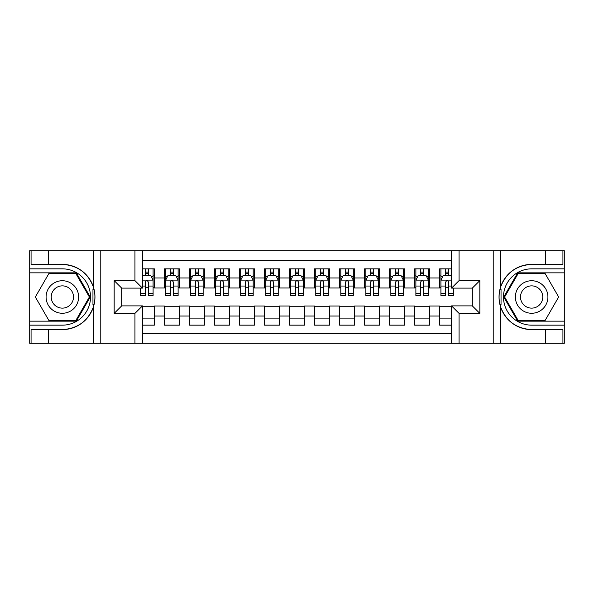 <?xml version="1.0" encoding="UTF-8"?>
<svg xmlns="http://www.w3.org/2000/svg" width="594" height="594" viewBox="0 0 594 594"><rect width="100%" height="100%" fill="white"/><g stroke="black" fill="none" stroke-linecap="round" stroke-linejoin="round"><path stroke-width="0.89" d="M142.449 343.302L451.551 343.302L451.551 305.888L472.319 305.888L472.319 288.112L451.551 288.112L451.551 250.698L142.449 250.698L142.449 288.112L121.681 288.112L121.681 305.888L142.449 305.888L142.449 343.302L48.597 343.302L48.597 329.596L62.363 329.596A32.596 32.596 0 0 0 93.488 306.682C95.396 300.237 95.396 293.778 93.488 287.318A32.596 32.596 0 0 0 62.363 264.404L48.597 264.404L48.597 250.698L29.7 250.698L29.7 321.154L76.307 321.154L90.251 297L76.307 272.846L29.7 272.846M451.551 268.844L439.657 268.844L439.657 277.977L429.648 277.977L429.648 287.993L439.657 287.993L439.657 277.977M429.648 277.977L429.648 268.844L414.634 268.844L414.634 277.977L404.618 277.977L404.618 287.993L414.634 287.993L414.634 277.977M404.618 277.977L404.618 268.844L389.605 268.844L389.605 277.977L379.596 277.977L379.596 287.993L389.605 287.993L389.605 277.977M379.596 277.977L379.596 268.844L364.575 268.844L364.575 277.977L354.566 277.977L354.566 287.993L364.575 287.993L364.575 277.977M354.566 277.977L354.566 268.844L339.545 268.844L339.545 277.977L329.536 277.977L329.536 287.993L339.545 287.993L339.545 277.977M329.536 277.977L329.536 268.844L314.523 268.844L314.523 277.977L304.507 277.977L304.507 287.993L314.523 287.993L314.523 277.977M304.507 277.977L304.507 268.844L289.493 268.844L289.493 277.977L279.477 277.977L279.477 287.993L289.493 287.993L289.493 277.977M279.477 277.977L279.477 268.844L264.464 268.844L264.464 277.977L254.455 277.977L254.455 287.993L264.464 287.993L264.464 277.977M254.455 277.977L254.455 268.844L239.434 268.844L239.434 277.977L229.425 277.977L229.425 287.993L239.434 287.993L239.434 277.977M229.425 277.977L229.425 268.844L214.404 268.844L214.404 277.977L204.395 277.977L204.395 287.993L214.404 287.993L214.404 277.977M204.395 277.977L204.395 268.844L189.382 268.844L189.382 277.977L179.366 277.977L179.366 287.993L189.382 287.993L189.382 277.977M179.366 277.977L179.366 268.844L164.352 268.844L164.352 287.993L154.343 287.993L154.343 268.844L142.449 268.844M142.449 325.156L154.343 325.156L154.343 306.007L164.352 306.007L164.352 325.156L179.366 325.156L179.366 306.007L189.382 306.007L189.382 316.023L179.366 316.023M189.382 316.023L189.382 325.156L204.395 325.156L204.395 306.007L214.404 306.007L214.404 316.023L204.395 316.023M214.404 316.023L214.404 325.156L229.425 325.156L229.425 306.007L239.434 306.007L239.434 316.023L229.425 316.023M239.434 316.023L239.434 325.156L254.455 325.156L254.455 306.007L264.464 306.007L264.464 316.023L254.455 316.023M264.464 316.023L264.464 325.156L279.477 325.156L279.477 306.007L289.493 306.007L289.493 316.023L279.477 316.023M289.493 316.023L289.493 325.156L304.507 325.156L304.507 306.007L314.523 306.007L314.523 316.023L304.507 316.023M314.523 316.023L314.523 325.156L329.536 325.156L329.536 306.007L339.545 306.007L339.545 316.023L329.536 316.023M339.545 316.023L339.545 325.156L354.566 325.156L354.566 306.007L364.575 306.007L364.575 316.023L354.566 316.023M364.575 316.023L364.575 325.156L379.596 325.156L379.596 306.007L389.605 306.007L389.605 316.023L379.596 316.023M389.605 316.023L389.605 325.156L404.618 325.156L404.618 306.007L414.634 306.007L414.634 316.023L404.618 316.023M414.634 316.023L414.634 325.156L429.648 325.156L429.648 306.007L439.657 306.007L439.657 316.023L429.648 316.023M451.551 260.462L142.449 260.462M142.449 333.538L451.551 333.538M439.657 316.023L439.657 325.156L451.551 325.156M121.8 288.112L121.8 305.888M472.2 305.888L472.2 288.112M145.33 275.104L148.337 275.104M153.089 275.104L154.343 275.104M145.33 287.741L148.337 287.741M153.089 287.741L154.343 287.741M142.449 306.259L154.343 306.259M142.449 318.896L154.343 318.896M164.352 287.741L165.6 287.741M170.359 287.741L173.359 287.741M178.118 287.741L179.366 287.741M164.352 275.104L165.6 275.104M170.359 275.104L173.359 275.104M178.118 275.104L179.366 275.104M164.352 306.259L179.366 306.259M164.352 318.896L179.366 318.896M189.382 306.259L204.395 306.259M189.382 318.896L204.395 318.896M189.382 275.104L190.629 275.104M195.389 275.104L198.389 275.104M203.148 275.104L204.395 275.104M189.382 287.741L190.629 287.741M195.389 287.741L198.389 287.741M203.148 287.741L204.395 287.741M214.404 306.259L229.425 306.259M214.404 318.896L229.425 318.896M214.404 275.104L215.659 275.104M220.411 275.104L223.418 275.104M228.17 275.104L229.425 275.104M214.404 287.741L215.659 287.741M220.411 287.741L223.418 287.741M228.17 287.741L229.425 287.741M239.434 306.259L254.455 306.259M239.434 318.896L254.455 318.896M239.434 275.104L240.689 275.104M245.441 275.104L248.448 275.104M253.2 275.104L254.455 275.104M239.434 287.741L240.689 287.741M245.441 287.741L248.448 287.741M253.2 287.741L254.455 287.741M264.464 306.259L279.477 306.259M264.464 318.896L279.477 318.896M264.464 275.104L265.718 275.104M270.47 275.104L273.47 275.104M278.23 275.104L279.477 275.104M264.464 287.741L265.718 287.741M270.47 287.741L273.47 287.741M278.23 287.741L279.477 287.741M289.493 306.259L304.507 306.259M289.493 318.896L304.507 318.896M289.493 275.104L290.741 275.104M295.5 275.104L298.5 275.104M303.259 275.104L304.507 275.104M289.493 287.741L290.741 287.741M295.5 287.741L298.5 287.741M303.259 287.741L304.507 287.741M314.523 306.259L329.536 306.259M314.523 318.896L329.536 318.896M314.523 275.104L315.77 275.104M320.53 275.104L323.53 275.104M328.282 275.104L329.536 275.104M314.523 287.741L315.77 287.741M320.53 287.741L323.53 287.741M328.282 287.741L329.536 287.741M339.545 306.259L354.566 306.259M339.545 318.896L354.566 318.896M339.545 275.104L340.8 275.104M345.552 275.104L348.559 275.104M353.311 275.104L354.566 275.104M339.545 287.741L340.8 287.741M345.552 287.741L348.559 287.741M353.311 287.741L354.566 287.741M364.575 306.259L379.596 306.259M364.575 318.896L379.596 318.896M364.575 275.104L365.83 275.104M370.582 275.104L373.589 275.104M378.341 275.104L379.596 275.104M364.575 287.741L365.83 287.741M370.582 287.741L373.589 287.741M378.341 287.741L379.596 287.741M389.605 306.259L404.618 306.259M389.605 318.896L404.618 318.896M389.605 275.104L390.852 275.104M395.611 275.104L398.611 275.104M403.371 275.104L404.618 275.104M389.605 287.741L390.852 287.741M395.611 287.741L398.611 287.741M403.371 287.741L404.618 287.741M414.634 306.259L429.648 306.259M414.634 318.896L429.648 318.896M414.634 275.104L415.882 275.104M420.641 275.104L423.641 275.104M428.4 275.104L429.648 275.104M414.634 287.741L415.882 287.741M420.641 287.741L423.641 287.741M428.4 287.741L429.648 287.741M439.657 306.259L451.551 306.259M439.657 318.896L451.551 318.896M439.657 275.104L440.911 275.104M445.663 275.104L448.67 275.104M439.657 287.741L440.911 287.741M445.663 287.741L448.67 287.741M148.337 272.097L145.33 272.097M140.578 293.458L140.578 295.5L145.33 295.5L145.33 293.458L140.578 293.458L140.578 288.112M151.277 276.604L153.089 276.604L153.089 295.5L148.337 295.5L148.337 282.105C147.334 280.182 146.332 280.182 145.33 282.105L145.33 293.458M153.089 276.604L153.089 268.844M153.089 280.234L150.586 275.222L143.08 275.222L142.449 276.477M145.33 275.222L145.33 268.844M148.337 268.844L148.337 275.222M70.493 282.915A16.268 16.268 0 0 0 48.27 288.862A16.268 16.268 0 0 0 54.225 311.085A16.268 16.268 0 0 0 76.448 305.138A16.268 16.268 0 0 0 70.493 282.915M67.931 287.355A11.138 11.138 0 0 0 52.718 291.431A11.138 11.138 0 0 0 56.794 306.645A11.138 11.138 0 0 0 72.008 302.569A11.138 11.138 0 0 0 67.931 287.355M75.876 320.404L48.849 320.404L35.343 297L48.849 273.596L75.876 273.596L89.382 297L75.876 320.404M539.775 282.915A16.268 16.268 0 0 0 517.552 288.862A16.268 16.268 0 0 0 523.507 311.085A16.268 16.268 0 0 0 545.73 305.138A16.268 16.268 0 0 0 539.775 282.915M537.206 287.355A11.138 11.138 0 0 0 521.992 291.431A11.138 11.138 0 0 0 526.069 306.645A11.138 11.138 0 0 0 541.283 302.569A11.138 11.138 0 0 0 537.206 287.355M545.151 320.404L518.124 320.404L504.618 297L518.124 273.596L545.151 273.596L558.657 297L545.151 320.404M92.961 304.514L94.082 304.514A32.596 32.596 0 0 0 94.082 289.501L92.961 289.501L92.961 304.707L94.038 304.707M48.597 250.698L93.488 250.698L93.488 287.318C88.053 272.965 77.68 265.325 62.363 264.404M62.363 329.596C77.68 328.675 88.053 321.035 93.488 306.682L93.488 343.302M134.942 343.302L134.942 313.394L114.167 313.394L114.167 280.606L134.942 280.606L134.942 250.698L100.78 250.698L100.78 343.302M48.597 343.302L29.7 343.302L29.7 321.154M29.7 325.156L62.363 325.156A28.156 28.156 0 0 0 90.518 297A28.156 28.156 0 0 0 62.363 268.844L29.7 268.844M93.488 250.698L100.78 250.698M134.942 250.698L142.449 250.698M48.597 329.596L31.074 329.596L31.074 343.302M48.597 264.404L31.074 264.404L31.074 250.698M134.942 313.394L142.449 305.888M114.167 313.394L121.681 305.888M114.167 280.606L121.681 288.112M134.942 280.606L142.449 288.112M92.961 289.501L94.038 289.308M94.84 299.799L94.943 295.849M94.617 292.293L94.446 291.231M501.039 289.486L499.918 289.486A32.596 32.596 0 0 0 499.918 304.499L501.039 304.499L501.039 289.293L499.962 289.293A32.596 32.596 0 0 1 531.637 264.404C516.32 265.325 505.947 272.965 500.512 287.318C498.604 293.763 498.604 300.222 500.512 306.682C505.947 321.035 516.32 328.675 531.637 329.596L545.403 329.596L545.403 343.302L564.3 343.302L564.3 272.846L517.693 272.846L503.749 297L517.693 321.154L564.3 321.154M501.039 304.499L499.962 304.692A32.596 32.596 0 0 0 531.637 329.596M451.551 250.698L545.403 250.698L545.403 264.404L531.637 264.404M459.058 250.698L459.058 280.606L479.833 280.606L479.833 313.394L459.058 313.394L459.058 343.302L493.22 343.302L493.22 250.698M500.512 306.682L500.512 343.302L545.403 343.302M545.403 250.698L564.3 250.698L564.3 272.846M564.3 268.844L531.637 268.844A28.156 28.156 0 0 0 503.482 297A28.156 28.156 0 0 0 531.637 325.156L564.3 325.156M500.512 343.302L493.22 343.302M459.058 343.302L451.551 343.302M545.403 264.404L562.926 264.404L562.926 250.698M545.403 329.596L562.926 329.596L562.926 343.302M459.058 280.606L451.551 288.112M479.833 280.606L472.319 288.112M479.833 313.394L472.319 305.888M459.058 313.394L451.551 305.888M499.16 294.201L499.057 298.151M499.383 301.707L499.554 302.769M173.359 272.097L170.359 272.097M178.118 293.458L173.359 293.458L173.359 295.5L178.118 295.5L178.118 280.234L175.616 275.222L168.102 275.222L165.6 280.234L165.6 295.5L170.359 295.5L170.359 293.458L165.6 293.458M165.6 280.234L165.6 268.844M178.118 280.234L178.118 268.844M170.359 275.222L170.359 268.844M173.359 268.844L173.359 275.222M173.359 293.458L173.359 282.105C172.364 280.182 171.362 280.182 170.359 282.105L170.359 293.458M198.389 272.097L195.389 272.097M203.148 293.458L198.389 293.458L198.389 295.5L203.148 295.5L203.148 280.234L200.638 275.222L193.132 275.222L190.629 280.234L190.629 295.5L195.389 295.5L195.389 293.458L190.629 293.458M190.629 280.234L190.629 268.844M203.148 280.234L203.148 268.844M195.389 275.222L195.389 268.844M198.389 268.844L198.389 275.222M198.389 293.458L198.389 282.105C197.386 280.182 196.391 280.182 195.389 282.105L195.389 293.458M223.418 272.097L220.411 272.097M228.17 293.458L223.418 293.458L223.418 295.5L228.17 295.5L228.17 280.234L225.668 275.222L218.161 275.222L215.659 280.234L215.659 295.5L220.411 295.5L220.411 293.458L215.659 293.458M215.659 280.234L215.659 268.844M228.17 280.234L228.17 268.844M220.411 275.222L220.411 268.844M223.418 268.844L223.418 275.222M223.418 293.458L223.418 282.105C222.416 280.182 221.413 280.182 220.411 282.105L220.411 293.458M248.448 272.097L245.441 272.097M253.2 293.458L248.448 293.458L248.448 295.5L253.2 295.5L253.2 280.234L250.698 275.222L243.191 275.222L240.689 280.234L240.689 295.5L245.441 295.5L245.441 293.458L240.689 293.458M240.689 280.234L240.689 268.844M253.2 280.234L253.2 268.844M245.441 275.222L245.441 268.844M248.448 268.844L248.448 275.222M248.448 293.458L248.448 282.105C247.446 280.182 246.443 280.182 245.441 282.105L245.441 293.458M273.47 272.097L270.47 272.097M278.23 293.458L273.47 293.458L273.47 295.5L278.23 295.5L278.23 280.234L275.727 275.222L268.221 275.222L265.718 280.234L265.718 295.5L270.47 295.5L270.47 293.458L265.718 293.458M265.718 280.234L265.718 268.844M278.23 280.234L278.23 268.844M270.47 275.222L270.47 268.844M273.47 268.844L273.47 275.222M273.47 293.458L273.47 282.105C272.475 280.182 271.473 280.182 270.47 282.105L270.47 293.458M298.5 272.097L295.5 272.097M303.259 293.458L298.5 293.458L298.5 295.5L303.259 295.5L303.259 280.234L300.757 275.222L293.243 275.222L290.741 280.234L290.741 295.5L295.5 295.5L295.5 293.458L290.741 293.458M290.741 280.234L290.741 268.844M303.259 280.234L303.259 268.844M295.5 275.222L295.5 268.844M298.5 268.844L298.5 275.222M298.5 293.458L298.5 282.105C297.505 280.182 296.503 280.182 295.5 282.105L295.5 293.458M323.53 272.097L320.53 272.097M328.282 293.458L323.53 293.458L323.53 295.5L328.282 295.5L328.282 280.234L325.779 275.222L318.273 275.222L315.77 280.234L315.77 295.5L320.53 295.5L320.53 293.458L315.77 293.458M315.77 280.234L315.77 268.844M328.282 280.234L328.282 268.844M320.53 275.222L320.53 268.844M323.53 268.844L323.53 275.222M323.53 293.458L323.53 282.105C322.527 280.182 321.532 280.182 320.53 282.105L320.53 293.458M348.559 272.097L345.552 272.097M353.311 293.458L348.559 293.458L348.559 295.5L353.311 295.5L353.311 280.234L350.809 275.222L343.302 275.222L340.8 280.234L340.8 295.5L345.552 295.5L345.552 293.458L340.8 293.458M340.8 280.234L340.8 268.844M353.311 280.234L353.311 268.844M345.552 275.222L345.552 268.844M348.559 268.844L348.559 275.222M348.559 293.458L348.559 282.105C347.557 280.182 346.554 280.182 345.552 282.105L345.552 293.458M373.589 272.097L370.582 272.097M378.341 293.458L373.589 293.458L373.589 295.5L378.341 295.5L378.341 280.234L375.839 275.222L368.332 275.222L365.83 280.234L365.83 295.5L370.582 295.5L370.582 293.458L365.83 293.458M365.83 280.234L365.83 268.844M378.341 280.234L378.341 268.844M370.582 275.222L370.582 268.844M373.589 268.844L373.589 275.222M373.589 293.458L373.589 282.105C372.587 280.182 371.584 280.182 370.582 282.105L370.582 293.458M398.611 272.097L395.611 272.097M403.371 293.458L398.611 293.458L398.611 295.5L403.371 295.5L403.371 280.234L400.868 275.222L393.362 275.222L390.852 280.234L390.852 295.5L395.611 295.5L395.611 293.458L390.852 293.458M390.852 280.234L390.852 268.844M403.371 280.234L403.371 268.844M395.611 275.222L395.611 268.844M398.611 268.844L398.611 275.222M398.611 293.458L398.611 282.105C397.616 280.182 396.614 280.182 395.611 282.105L395.611 293.458M423.641 272.097L420.641 272.097M428.4 293.458L423.641 293.458L423.641 295.5L428.4 295.5L428.4 280.234L425.898 275.222L418.384 275.222L415.882 280.234L415.882 295.5L420.641 295.5L420.641 293.458L415.882 293.458M415.882 280.234L415.882 268.844M428.4 280.234L428.4 268.844M420.641 275.222L420.641 268.844M423.641 268.844L423.641 275.222M423.641 293.458L423.641 282.105C422.646 280.182 421.643 280.182 420.641 282.105L420.641 293.458M448.67 272.097L445.663 272.097M451.551 276.477L450.92 275.222L443.414 275.222L440.911 280.234L440.911 295.5L445.663 295.5L445.663 293.458L440.911 293.458M440.911 280.234L440.911 268.844M453.422 288.112L453.422 295.5L448.67 295.5L448.67 282.105C447.668 280.182 446.666 280.182 445.663 282.105L445.663 293.458M445.663 275.222L445.663 268.844M448.67 268.844L448.67 275.222M164.352 316.023L154.343 316.023M164.352 277.977L154.343 277.977M153.029 280.108L142.449 280.108M153.089 293.458L148.337 293.458M145.33 286.033L142.449 286.033M153.089 286.033L148.337 286.033M148.337 273.693L145.33 273.693M500.512 250.698L500.512 287.318M178.052 280.108L165.667 280.108M165.6 276.604L167.419 276.604M176.299 276.604L178.118 276.604M170.359 286.033L165.6 286.033M178.118 286.033L173.359 286.033M173.359 273.693L170.359 273.693M203.081 280.108L190.696 280.108M190.629 276.604L192.441 276.604M201.329 276.604L203.148 276.604M195.389 286.033L190.629 286.033M203.148 286.033L198.389 286.033M198.389 273.693L195.389 273.693M228.111 280.108L215.719 280.108M215.659 276.604L217.471 276.604M226.359 276.604L228.17 276.604M220.411 286.033L215.659 286.033M228.17 286.033L223.418 286.033M223.418 273.693L220.411 273.693M253.141 280.108L240.748 280.108M240.689 276.604L242.501 276.604M251.388 276.604L253.2 276.604M245.441 286.033L240.689 286.033M253.2 286.033L248.448 286.033M248.448 273.693L245.441 273.693M278.163 280.108L265.778 280.108M265.718 276.604L267.53 276.604M276.418 276.604L278.23 276.604M270.47 286.033L265.718 286.033M278.23 286.033L273.47 286.033M273.47 273.693L270.47 273.693M303.192 280.108L290.808 280.108M290.741 276.604L292.56 276.604M301.44 276.604L303.259 276.604M295.5 286.033L290.741 286.033M303.259 286.033L298.5 286.033M298.5 273.693L295.5 273.693M328.222 280.108L315.837 280.108M315.77 276.604L317.582 276.604M326.47 276.604L328.282 276.604M320.53 286.033L315.77 286.033M328.282 286.033L323.53 286.033M323.53 273.693L320.53 273.693M353.252 280.108L340.859 280.108M340.8 276.604L342.612 276.604M351.5 276.604L353.311 276.604M345.552 286.033L340.8 286.033M353.311 286.033L348.559 286.033M348.559 273.693L345.552 273.693M378.281 280.108L365.889 280.108M365.83 276.604L367.641 276.604M376.529 276.604L378.341 276.604M370.582 286.033L365.83 286.033M378.341 286.033L373.589 286.033M373.589 273.693L370.582 273.693M403.304 280.108L390.919 280.108M390.852 276.604L392.671 276.604M401.559 276.604L403.371 276.604M395.611 286.033L390.852 286.033M403.371 286.033L398.611 286.033M398.611 273.693L395.611 273.693M428.333 280.108L415.949 280.108M415.882 276.604L417.701 276.604M426.581 276.604L428.4 276.604M420.641 286.033L415.882 286.033M428.4 286.033L423.641 286.033M423.641 273.693L420.641 273.693M451.551 280.108L440.971 280.108M440.911 276.604L442.723 276.604M453.422 293.458L448.67 293.458M445.663 286.033L440.911 286.033M451.551 286.033L448.67 286.033M448.67 273.693L445.663 273.693"/></g></svg>

